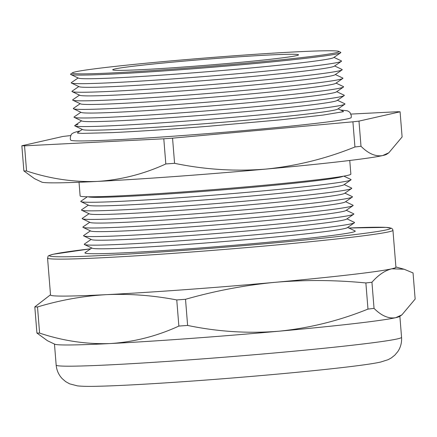 <?xml version="1.0" encoding="UTF-8"?>
<svg xmlns="http://www.w3.org/2000/svg" width="437" height="437" viewBox="0 0 437 437"><rect width="100%" height="100%" fill="white"/><g stroke="black" fill="none" stroke-linecap="round" stroke-linejoin="round"><path stroke-width="0.66" d="M340.609 110.026L347.273 110.79L348.841 111.55L350.119 112.713L351.343 115.772L351.195 117.548A140.687 4.55 175.4 0 1 347.847 118.771A140.687 4.55 175.4 0 1 196.574 134.481A140.687 4.55 175.4 0 1 70.745 140.113C70.062 139.206 70.155 137.557 71.029 135.17C71.155 133.815 73.383 132.58 77.72 131.466L79.993 130.996M77.715 133.105A133.405 4.315 175.4 0 1 77.644 132.608L82.265 129.428M349.758 160.466L350.862 174.155A135.803 4.392 175.4 0 1 347.623 175.384A135.803 4.392 175.4 0 1 200.862 190.603A135.803 4.392 175.4 0 1 80.124 195.934L79.026 182.251M335.725 52.801A133.727 4.326 175.4 0 1 187.5 68.068A133.727 4.326 175.4 0 1 72.515 72.782A133.727 4.326 175.4 0 1 75.514 71.826A133.727 4.326 175.4 0 1 216.304 57.132A133.727 4.326 175.4 0 1 338.686 51.364A133.727 4.326 175.4 0 1 335.725 52.801M72.515 72.782L70.745 73.995A135.59 4.386 -4.6 0 0 70.554 74.257A135.59 4.386 -4.6 0 0 191.1 68.931A135.59 4.386 -4.6 0 0 337.621 53.74A135.59 4.386 175.4 0 1 194.869 68.642A135.59 4.386 175.4 0 1 70.783 74.487A135.59 4.386 175.4 0 1 70.554 74.263L70.554 74.263M340.663 52.773A135.59 4.386 175.4 0 1 337.621 53.74A135.59 4.386 -4.6 0 0 340.855 52.511A135.59 4.386 175.4 0 1 340.663 52.773L333.589 57.646A128.134 4.146 175.4 0 1 330.716 58.558A128.134 4.146 175.4 0 1 195.809 72.64A128.134 4.146 175.4 0 1 78.551 78.168L70.783 74.487M78.13 77.966L71.433 82.577A135.59 4.386 -4.6 0 0 71.242 82.839A135.59 4.386 -4.6 0 0 191.788 77.507A135.59 4.386 -4.6 0 0 338.314 62.316A135.59 4.386 175.4 0 1 195.563 77.218A135.59 4.386 175.4 0 1 71.477 83.063A135.59 4.386 175.4 0 1 71.242 82.839L71.242 82.839M341.352 61.349A135.59 4.386 175.4 0 1 338.314 62.316A135.59 4.386 -4.6 0 0 341.548 61.087A135.59 4.386 175.4 0 1 341.352 61.349L334.278 66.222A128.134 4.146 175.4 0 1 331.404 67.134A128.134 4.146 175.4 0 1 196.503 81.216A128.134 4.146 175.4 0 1 79.239 86.745L71.477 83.063M78.818 86.542L72.127 91.153A135.59 4.386 -4.6 0 0 71.93 91.415A135.59 4.386 -4.6 0 0 192.477 86.089A135.59 4.386 -4.6 0 0 339.003 70.892A135.59 4.386 175.4 0 1 196.251 85.794A135.59 4.386 175.4 0 1 72.165 91.639A135.59 4.386 175.4 0 1 71.936 91.415A135.59 4.386 175.4 0 1 71.93 91.415L71.936 91.415M342.045 69.925A135.59 4.386 175.4 0 1 339.003 70.892A135.59 4.386 -4.6 0 0 342.237 69.663A135.59 4.386 175.4 0 1 342.045 69.925L334.966 74.798A128.134 4.146 175.4 0 1 332.093 75.71A128.134 4.146 175.4 0 1 197.191 89.793A128.134 4.146 175.4 0 1 79.927 95.321L72.165 91.639M79.507 95.119L72.815 99.729A135.59 4.386 -4.6 0 0 72.624 99.991A135.59 4.386 -4.6 0 0 193.17 94.665A135.59 4.386 -4.6 0 0 339.691 79.468A135.59 4.386 175.4 0 1 196.94 94.37A135.59 4.386 175.4 0 1 72.853 100.22A135.59 4.386 175.4 0 1 72.624 99.991L72.624 99.991M342.734 78.502A135.59 4.386 175.4 0 1 339.691 79.468A135.59 4.386 -4.6 0 0 342.925 78.239A135.59 4.386 175.4 0 1 342.734 78.502L335.66 83.374A128.134 4.146 175.4 0 1 332.786 84.286A128.134 4.146 175.4 0 1 197.879 98.374A128.134 4.146 175.4 0 1 80.616 103.897L72.853 100.22M80.2 103.695L73.503 108.305A135.59 4.386 -4.6 0 0 73.312 108.567A135.59 4.386 -4.6 0 0 193.859 103.241A135.59 4.386 -4.6 0 0 340.385 88.045A135.59 4.386 175.4 0 1 197.633 102.946A135.59 4.386 175.4 0 1 73.547 108.797A135.59 4.386 175.4 0 1 73.312 108.567L73.312 108.567M343.422 87.083A135.59 4.386 175.4 0 1 340.385 88.045A135.59 4.386 -4.6 0 0 343.619 86.816A135.59 4.386 175.4 0 1 343.422 87.083L336.348 91.95A128.134 4.146 175.4 0 1 333.475 92.862A128.134 4.146 175.4 0 1 198.573 106.95A128.134 4.146 175.4 0 1 81.309 112.473L73.547 108.797M80.889 112.271L74.197 116.881A135.59 4.386 -4.6 0 0 74 117.143A135.59 4.386 -4.6 0 0 194.547 111.817A135.59 4.386 -4.6 0 0 341.073 96.621A135.59 4.386 175.4 0 1 198.322 111.528A135.59 4.386 175.4 0 1 74.235 117.373A135.59 4.386 175.4 0 1 74 117.143L74 117.143M344.116 95.659A135.59 4.386 175.4 0 1 341.073 96.621A135.59 4.386 -4.6 0 0 344.307 95.397A135.59 4.386 175.4 0 1 344.116 95.659L337.036 100.526A128.134 4.146 175.4 0 1 334.163 101.444A128.134 4.146 175.4 0 1 199.261 115.526A128.134 4.146 175.4 0 1 81.998 121.049L74.235 117.373M81.577 120.852L74.885 125.457A135.59 4.386 -4.6 0 0 74.694 125.719A135.59 4.386 -4.6 0 0 195.241 120.394A135.59 4.386 -4.6 0 0 341.767 105.197A135.59 4.386 175.4 0 1 199.01 120.104A135.59 4.386 175.4 0 1 74.924 125.949A135.59 4.386 175.4 0 1 74.694 125.719A135.59 4.386 175.4 0 1 77.923 124.49M344.804 104.235A135.59 4.386 175.4 0 1 341.767 105.197A135.59 4.386 -4.6 0 0 344.995 103.973A135.59 4.386 175.4 0 1 344.804 104.235L337.73 109.108A128.134 4.146 175.4 0 1 334.857 110.02A128.134 4.146 175.4 0 1 199.949 124.103A128.134 4.146 175.4 0 1 82.686 129.625L74.924 125.949M343.1 176.258A128.134 4.146 175.4 0 1 340.259 177.149A128.134 4.146 175.4 0 1 205.636 191.215A128.134 4.146 175.4 0 1 88.127 196.776M343.843 176.133L350.856 179.454A135.59 4.386 175.4 0 1 350.895 179.946A135.59 4.386 175.4 0 1 347.857 180.907A135.59 4.386 175.4 0 1 205.1 195.814A135.59 4.386 175.4 0 1 81.014 201.659A135.59 4.386 175.4 0 1 80.976 201.167L87.373 196.765M350.895 179.946L343.821 184.818A128.134 4.146 175.4 0 1 340.947 185.73A128.134 4.146 175.4 0 1 206.046 199.813A128.134 4.146 175.4 0 1 88.782 205.335L81.014 201.659M344.203 184.551L351.545 188.03A135.59 4.386 175.4 0 1 351.588 188.522A135.59 4.386 175.4 0 1 348.546 189.489A135.59 4.386 175.4 0 1 205.794 204.39A135.59 4.386 175.4 0 1 81.708 210.235A135.59 4.386 175.4 0 1 81.664 209.744L88.361 205.139M351.588 188.522L344.509 193.394A128.134 4.146 175.4 0 1 341.636 194.307A128.134 4.146 175.4 0 1 206.734 208.389A128.134 4.146 175.4 0 1 89.47 213.912L81.708 210.235M344.891 193.127L352.238 196.606A135.59 4.386 175.4 0 1 352.277 197.098A135.59 4.386 175.4 0 1 349.234 198.065A135.59 4.386 175.4 0 1 206.483 212.966A135.59 4.386 175.4 0 1 82.396 218.811A135.59 4.386 175.4 0 1 82.358 218.32L89.05 213.715M352.277 197.098L345.203 201.97A128.134 4.146 175.4 0 1 342.329 202.883A128.134 4.146 175.4 0 1 207.422 216.965A128.134 4.146 175.4 0 1 90.159 222.488L82.396 218.811M345.585 201.703L352.927 205.182A135.59 4.386 175.4 0 1 352.965 205.674A135.59 4.386 175.4 0 1 349.928 206.641A135.59 4.386 175.4 0 1 207.171 221.543A135.59 4.386 175.4 0 1 83.085 227.387A135.59 4.386 175.4 0 1 83.046 226.896L89.738 222.291M352.965 205.674L345.891 210.547A128.134 4.146 175.4 0 1 343.018 211.459A128.134 4.146 175.4 0 1 208.116 225.541A128.134 4.146 175.4 0 1 90.852 231.064L83.085 227.387M346.273 210.279L353.615 213.759A135.59 4.386 175.4 0 1 353.659 214.25A135.59 4.386 175.4 0 1 350.616 215.217A135.59 4.386 175.4 0 1 207.865 230.119A135.59 4.386 175.4 0 1 83.778 235.964A135.59 4.386 175.4 0 1 83.735 235.472L90.432 230.867M353.659 214.25L346.579 219.123A128.134 4.146 175.4 0 1 343.706 220.035A128.134 4.146 175.4 0 1 208.804 234.117A128.134 4.146 175.4 0 1 91.541 239.64L83.778 235.964M346.962 218.861L354.309 222.335A135.59 4.386 175.4 0 1 354.347 222.826A135.59 4.386 175.4 0 1 351.304 223.793A135.59 4.386 175.4 0 1 208.553 238.695A135.59 4.386 175.4 0 1 84.467 244.54A135.59 4.386 175.4 0 1 84.428 244.048L91.12 239.443M354.347 222.826L347.268 227.699A128.134 4.146 175.4 0 1 344.4 228.611A128.134 4.146 175.4 0 1 209.492 242.693A128.134 4.146 175.4 0 1 92.229 248.216L84.467 244.54M347.655 227.437L354.997 230.911A135.59 4.386 175.4 0 1 351.998 232.369A135.59 4.386 175.4 0 1 201.708 247.85A135.59 4.386 175.4 0 1 85.117 252.63L91.808 248.019M176.761 299.935A197.508 6.386 -4.6 0 0 185.517 299.296L187.62 325.434A197.508 6.386 175.4 0 1 178.864 326.073L176.761 299.935C153.092 295.396 129.647 293.637 106.426 294.653A173.254 5.605 175.4 0 1 50.528 295.019L47.557 258.054A173.254 5.605 175.4 0 0 201.583 251.248A173.254 5.605 175.4 0 0 388.815 231.834A173.254 5.605 175.4 0 0 392.945 230.266L395.917 267.231A173.254 5.605 175.4 0 1 391.787 268.799A173.254 5.605 175.4 0 1 274.988 282.329A173.254 5.605 175.4 0 1 106.426 294.653C83.227 295.98 60.251 300.082 37.506 306.965A197.508 6.386 -4.6 0 1 34.813 306.9L50.506 294.773M187.62 325.434C217.866 331.732 248.298 333.66 278.921 331.213C309.582 328.089 339.27 320.714 367.976 309.09A197.508 6.386 175.4 0 0 374.045 308.391C381.441 315.809 388.662 318.906 395.72 317.688A173.254 5.605 175.4 0 1 278.921 331.213A173.254 5.605 175.4 0 1 110.359 343.542A173.254 5.605 175.4 0 1 54.756 344.198L47.562 340.789L36.916 333.043L34.813 306.9M114.953 68.942A93.19 3.015 175.4 0 1 215.736 58.492A93.19 3.015 175.4 0 1 298.509 54.844A93.19 3.015 175.4 0 1 296.286 55.685A93.19 3.015 175.4 0 1 195.656 66.124A93.19 3.015 175.4 0 1 112.73 69.794A93.19 3.015 175.4 0 1 114.953 68.942M23.877 170.922A197.508 6.386 175.4 0 0 26.564 170.982C50.08 178.804 73.662 182.284 97.314 181.421C120.983 179.88 143.817 174.057 165.82 163.951A197.508 6.386 175.4 0 0 174.576 163.312C204.822 169.611 235.253 171.539 265.876 169.097C296.537 165.973 326.226 158.598 354.937 146.974A197.508 6.386 175.4 0 0 361 146.269C368.391 153.687 375.618 156.785 382.675 155.567L388.843 152.759L386.559 154.332A173.254 5.605 175.4 0 1 382.675 155.567A173.254 5.605 175.4 0 1 265.876 169.097A173.254 5.605 175.4 0 1 97.314 181.421A173.254 5.605 175.4 0 1 41.717 182.076L34.518 178.667L23.877 170.922L21.85 145.761A197.508 6.386 175.4 0 0 24.538 145.827L163.793 138.797A197.508 6.386 175.4 0 0 172.549 138.158L352.91 121.814A197.508 6.386 175.4 0 0 358.979 121.115L400.084 111.801A197.508 6.386 175.4 0 0 397.391 111.741L350.938 114.084M340.855 52.511L340.855 52.511A135.59 4.386 -4.6 0 0 340.625 52.282L338.686 51.364M341.548 61.087L341.548 61.087A135.59 4.386 -4.6 0 0 341.313 60.858L333.972 57.384M342.237 69.663L342.237 69.663A135.59 4.386 -4.6 0 0 342.002 69.439L334.66 65.96M342.925 78.239L342.925 78.239A135.59 4.386 -4.6 0 0 342.695 78.015L335.354 74.536M343.619 86.816L343.619 86.821A135.59 4.386 -4.6 0 0 343.384 86.592L336.042 83.112M344.307 95.397L344.307 95.397A135.59 4.386 -4.6 0 0 344.072 95.168L336.73 91.688M344.995 103.973L344.995 103.973A135.59 4.386 -4.6 0 0 344.766 103.744L337.424 100.264M388.843 152.759L402.106 136.961L400.084 111.801M21.85 145.761L62.955 136.453A197.508 6.386 175.4 0 1 69.024 135.749L70.816 135.59M26.564 170.982L24.538 145.827M174.576 163.312L172.549 138.158M165.82 163.951L163.793 138.797M361 146.269L358.979 121.115M354.937 146.974L352.91 121.814M401.887 314.88L399.604 316.454A173.254 5.605 175.4 0 1 395.72 317.688L401.887 314.875L415.15 299.077L413.047 272.939L404.105 269.23L391.787 268.799C384.931 270.514 378.322 274.999 371.942 282.247A197.508 6.386 -4.6 0 1 365.873 282.952C335.354 279.97 305.059 279.756 274.988 282.329C244.939 285.208 215.119 290.862 185.517 299.296M37.506 306.965L39.609 333.103A197.508 6.386 175.4 0 1 36.916 333.043M367.976 309.09L365.873 282.952M374.045 308.391L371.942 282.247M39.609 333.103C63.125 340.926 86.706 344.405 110.359 343.542C134.022 342.002 156.861 336.179 178.864 326.073M338.112 108.84L343.182 111.244A133.405 4.315 175.4 0 1 343.198 111.741M47.557 258.054C48.895 255.732 45.841 256.382 53.303 254.236L90.683 248.795A171.102 5.534 -4.6 0 0 53.609 254.187A171.102 5.534 -4.6 0 0 182.994 250.417A171.102 5.534 -4.6 0 0 386.548 229.84A171.102 5.534 -4.6 0 0 348.895 228.021L386.068 227.377L391.552 228.267L392.628 229.267L392.945 230.266M401.559 337.32C401.903 342.586 400.647 347.355 397.779 351.627L394.819 355.144L391.279 357.958L388.045 359.711L380.818 362C365.212 365.72 302.049 372.357 231.43 378.071C177.804 382.402 125.506 385.631 98.669 386.237C89.59 386.516 82.538 386.395 77.513 385.882L69.625 383.844L65.681 381.638L62.196 378.633C58.678 374.875 56.668 370.368 56.165 365.113A173.254 5.605 -4.6 0 0 210.197 358.307A173.254 5.605 -4.6 0 0 397.424 338.894A173.254 5.605 -4.6 0 0 401.559 337.32L399.866 316.273M343.285 111.708L323.058 115.073L280.844 119.798L208.198 126.282C170.457 129.276 138.453 131.384 112.189 132.619L82.467 133.378L77.835 133.154M54.472 344.061L56.165 365.113M395.9 266.98L404.105 269.23"/></g></svg>
